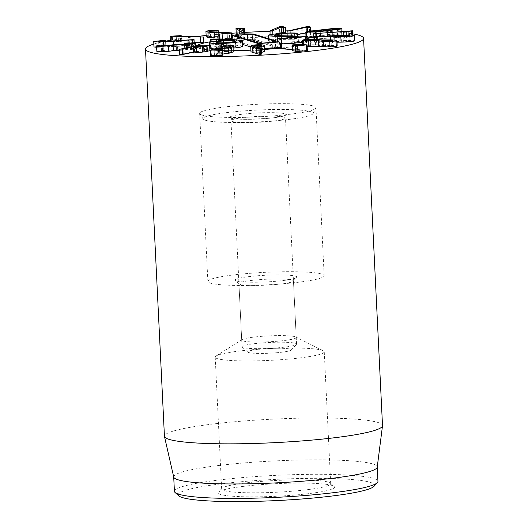 <?xml version="1.0" encoding="UTF-8"?>
<svg xmlns="http://www.w3.org/2000/svg" width="528" height="528" viewBox="0 0 528 528"><rect width="100%" height="100%" fill="white"/><g stroke="black" fill="none" stroke-linecap="round" stroke-linejoin="round"><path stroke-width="0.4" stroke-dasharray="2.64 1.98" d="M224.789 39.283L220.183 39.488L227.429 38.465L227.165 33.046M220.183 39.488L220.09 33.779M227.429 38.465L227.113 33.053M227.377 38.458L219.694 38.161M206.191 36.775L208.897 36.076L208.626 30.65M208.897 36.076L218.084 36.102L217.813 30.683M218.084 36.102L218.546 36.161L218.341 36.452L216.322 36.432L216.11 32.182M218.282 30.743L218.546 36.161L218.137 32.267M216.322 36.432L210.995 36.406L210.778 31.825M210.995 36.406L209.484 36.795L210.665 37.184L231.647 38.577L231.601 32.875M236.339 34.096L237.336 33.726L244.827 34.115L239.653 34.274L244.867 37.323L243.949 37.673L242.161 37.508L237.059 34.525M239.402 33.733L239.138 28.314M243.936 34.426L243.784 31.429M244.563 28.69L244.886 33.884M239.732 34.267L239.468 28.901M239.653 34.274L239.389 28.855M244.603 31.904L244.781 33.884M278.956 33.587L272.969 36.181L270.329 36.227L279.682 32.175L283.305 31.944L283.041 26.525M270.032 34.729L270.065 30.809M283.305 31.944L285.668 32.663M297.343 34.709L290.301 36.227L287.74 36.511L287.998 36.181L306.768 32.129L310.378 32.023L310.114 26.605M287.74 36.511L287.727 30.756M310.378 32.023L310.913 32.63L310.358 32.894L308.029 33.139L307.949 31.462M310.649 27.205L310.913 32.63L310.358 32.894L310.273 31.106M308.029 33.139L307.171 32.604L307.124 31.621M307.171 32.604L307.058 31.634M307.111 32.604L305.818 32.881M343.378 40.88L335.346 41.547L341.854 41.811L349.958 41.144L343.378 40.88L343.16 36.34M335.036 36.188L335.3 41.606L335.089 36.241M349.741 35.66L349.958 41.144L349.694 35.719M341.854 41.811L341.59 36.392M337.003 42.214L330.772 41.811L332.059 41.435L314.569 42.26L316.193 42.082L315.929 36.656M316.193 42.082L343.88 40.55L343.609 35.132M343.88 40.55C351.443 40.379 354.948 40.537 354.38 41.019M330.832 41.725L330.568 36.3M332.158 41.441L331.894 36.016M332.059 41.435L331.795 36.029M317.962 42.286L317.823 39.415M314.404 39.323L314.549 42.286L314.424 39.329M329.736 45.639L322.562 45.89C321.486 46.167 322.469 46.358 325.512 46.464L332.68 46.207C333.709 45.943 332.726 45.751 329.736 45.639L329.512 41.039M321.816 40.669L322.08 46.088L322.562 45.89L322.318 40.841M332.864 40.603L333.128 46.022L332.68 46.207L332.409 40.788M325.512 46.464L325.248 41.045M306.379 40.207L306.649 45.632L307.19 45.415C305.923 45.718 307.091 45.943 310.675 46.068L318.932 45.778C320.192 45.474 319.051 45.256 315.506 45.124L307.19 45.415L306.94 40.405M310.675 46.068L310.411 40.649M315.506 45.124L315.289 40.649M319.216 40.141L319.48 45.56L318.932 45.778L318.668 40.359M307.144 46.325L302.577 45.685L303.56 45.302C306.451 44.814 310.926 44.642 316.972 44.794L316.708 39.376M303.56 45.302L303.296 39.877M316.972 44.794L322.938 45.408L322.674 39.989M322.938 45.408L322.766 39.989M323.03 45.408L331.313 45.309L331.049 39.89M331.313 45.309C336.541 45.494 338.204 45.83 336.303 46.319M281.16 48.721L283.153 48.424L282.889 43.006M281.2 48.431L280.936 43.012M283.153 48.424L304.999 50.094L306.834 50.272L306.695 50.589M292.941 51.071L303.065 50.417L302.801 44.999M303.065 50.417L302.729 45.005M302.993 50.411L292.307 49.592M194.185 42.425L170.452 41.639L172.61 41.448L172.346 36.029M170.247 41.144L170.188 36.214M172.61 41.448L181.81 41.276L181.566 36.333M181.698 35.792L181.962 41.21L180.998 41.356L176.51 41.613L176.246 36.201M176.51 41.613L176.207 36.201M176.471 41.62L203.478 42.471M153.958 46.939L162.888 45.896L165.785 45.949L158.459 46.715L164.036 46.919L192.397 44.926L194.304 45.005L192.74 46.193L188.291 46.339L189.486 45.428L189.222 40.009M194.304 45.005L194.198 42.808L194.304 45.005M188.107 42.9L188.278 46.358L188.126 42.9M189.486 45.428L189.116 40.095M189.374 45.434L173.408 46.688L173.309 44.629M173.408 46.688L156.499 47.296M153.998 46.86L153.727 41.441M162.888 45.896L162.624 40.478M165.581 41.428L165.785 45.949L165.568 41.435M163.706 46.16L163.482 41.507M158.169 41.336L158.433 46.754L158.195 41.375M156.895 51.546C156.354 51.216 157.892 50.866 161.509 50.497L165.053 50.345L161.179 51.183L168.201 51.025L175.164 49.863L185.909 49.645L191.519 48.754L184.681 48.728L186.417 48.437L195.835 48.404C196.607 48.814 193.558 49.315 186.681 49.903L186.569 47.652M195.565 42.986L195.835 48.404L195.881 45.692M186.681 49.903L179.355 50.338M161.509 50.497L161.245 45.078M162.631 50.391L162.367 44.972M163.819 50.589L163.588 45.863M164.828 45.811L165.086 50.365L164.861 45.811M160.796 45.685L161.06 51.104L160.908 45.764M168.201 51.025L167.937 45.606M173.296 44.834L173.56 50.252L173.197 44.92M173.144 44.939L173.349 50.127L173.085 44.708M177.778 49.837L177.514 44.411M185.909 49.645L185.638 44.22M191.374 43.415L191.638 48.833L191.261 43.507M186.668 48.721L186.45 44.154M184.437 44.312L184.681 48.728L184.463 44.312M186.417 48.437L186.146 43.019M187.473 48.365L187.202 42.946L187.48 48.371M179.777 54.747L196.403 51.071L204.679 51.229L211.121 50.582L211.088 49.936M210.87 50.523L209.893 50.866M207.53 51.209L206.395 51.401L207.293 51.467L207.029 46.048M206.263 45.995L206.395 51.401L206.131 45.982M193.802 53.018L200.99 51.737L197.023 51.454L196.799 46.919M200.594 46.365L200.864 51.784L200.726 46.345M197.023 51.454L196.713 46.933M196.937 51.467L193.505 52.199M194.588 51.407L194.324 45.989M199.129 50.886L198.865 45.467M211.306 55.717L210.995 55.466L217.853 53.341L219.998 53.044L222.578 53.585L226.961 53.123L230.789 51.949C231.257 51.645 230.729 51.493 229.211 51.493L222.215 51.916L230.934 50.959C233.693 50.959 234.65 51.229 233.812 51.764M230.934 50.959L230.67 45.54M222.4 54.094L221.173 54.113L220.955 49.731M221.173 54.113L218.711 53.823L218.513 49.744M218.506 49.744L218.711 53.83L218.44 49.744M218.638 53.823L214.441 55.176L222.143 55.414M214.13 49.757L214.441 55.176L214.17 49.757M226.961 53.123L226.697 47.698M230.525 46.523L230.789 51.949L230.716 46.339M221.951 46.49L222.215 51.916L222.605 52.173L222.407 48.16M222.717 51.79L222.453 46.372M257.446 50.675C254.892 50.84 253.671 51.176 253.783 51.678C254.146 52.173 255.618 52.358 258.199 52.252C260.726 52.087 261.947 51.751 261.862 51.249C261.472 50.754 260 50.569 257.446 50.675L257.255 46.86M253.506 46.187L253.77 51.605L253.519 46.259M261.611 45.896L261.875 51.322L261.604 45.969M258.199 52.252L257.935 46.827M250.972 51.843C250.906 50.998 252.985 50.45 257.215 50.2C261.439 49.995 263.934 50.299 264.693 51.117L264.429 45.698M257.215 50.2L256.951 44.781M261.703 52.43L258.925 52.701L258.687 47.903M258.925 52.701L256.628 52.721L256.364 47.335M256.628 52.721L256.291 47.322M256.562 52.741L261.472 53.935L261.208 48.517M352.433 30.789L352.704 36.208L351.879 36.478L346.427 37.382L343.886 37.435L346.81 36.802L314.002 39.151L352.737 36.241L352.684 35.165M351.879 36.478L351.806 35.119M343.873 31.911L344.137 37.33L343.774 35.125M346.83 36.808L346.566 31.39M346.81 36.802L346.546 31.39M309.936 31.759L310.2 37.178L310.603 37.31L315.751 37.151L335.973 34.822C337.88 34.531 338.395 34.327 337.511 34.208L332.383 34.366L312.16 36.696C310.259 36.993 309.738 37.198 310.603 37.31L310.339 31.891M337.663 28.921L337.927 34.346L337.511 34.208L337.26 29.113M307.89 37.838L306.775 37.752C305.204 37.534 306.247 37.151 309.896 36.617L309.626 31.192M306.695 36.181L306.775 37.752L306.042 37.521L305.976 36.148M309.896 36.617L331.802 34.089L331.538 28.67M331.802 34.089L342.085 34.003L341.959 31.423M341.075 28.347L341.339 33.766C342.929 33.99 341.893 34.366 338.237 34.907L338.085 31.72M338.237 34.907L316.331 37.429L316.133 33.396M316.331 37.429L313.896 37.633M153.82 44.062A109.171 11.788 177.2 0 1 165.568 41.191M170.207 40.306A109.171 11.788 177.2 0 1 195.228 36.676M206.131 35.475A109.171 11.788 177.2 0 1 231.983 33.257M236.188 32.967A109.171 11.788 177.2 0 1 244.814 32.426M269.867 31.284A109.171 11.788 177.2 0 1 285.714 30.895M287.272 30.875A109.171 11.788 177.2 0 1 310.84 30.888M311.83 30.901A109.171 11.788 177.2 0 1 352.618 33.818M220.757 40.22A58.225 6.29 177.2 0 1 227.733 39.422A58.225 6.29 177.2 0 0 210.83 41.672A58.225 6.29 177.2 0 1 220.757 40.22M232.089 38.993A58.225 6.29 177.2 0 1 263.393 37.066A58.225 6.29 177.2 0 0 232.089 38.993M268.376 36.934A58.225 6.29 177.2 0 1 307.93 38.643A58.225 6.29 177.2 0 0 268.376 36.934M310.609 39.336A58.225 6.29 177.2 0 1 312.688 40.874A58.225 6.29 177.2 0 1 280.672 48.074A58.225 6.29 177.2 0 0 312.688 40.874A58.225 6.29 177.2 0 0 310.609 39.336M264.627 49.427A58.225 6.29 177.2 0 1 250.873 50.173A58.225 6.29 177.2 0 0 264.627 49.427M234.095 50.596A58.225 6.29 177.2 0 1 196.376 46.556A58.225 6.29 177.2 0 1 197.05 45.54A58.225 6.29 177.2 0 0 196.376 46.556A58.225 6.29 177.2 0 0 198.891 48.233A58.225 6.29 177.2 0 0 234.095 50.596M250.364 280.559A27.291 2.95 177.2 0 1 278.612 278.969A27.291 2.95 177.2 0 1 293.456 280.863A27.291 2.95 177.2 0 1 293.311 281.193A27.291 2.95 177.2 0 1 282.025 283.833A27.291 2.95 177.2 0 1 239.111 283.84A27.291 2.95 177.2 0 1 238.933 283.529A27.291 2.95 177.2 0 1 250.364 280.559M283.958 280.441A30.934 3.34 -2.8 0 0 296.749 277.444A30.934 3.34 -2.8 0 0 265.855 275.246A30.934 3.34 -2.8 0 0 235.323 280.447A30.934 3.34 -2.8 0 0 283.958 280.441M253.136 337.181A27.291 2.95 -2.8 0 0 242.167 339.577A27.291 2.95 -2.8 0 0 241.705 340.151A27.291 2.95 -2.8 0 0 256.549 342.045A27.291 2.95 -2.8 0 0 284.797 340.454A27.291 2.95 -2.8 0 0 296.221 337.484A27.291 2.95 -2.8 0 0 295.713 336.956A27.291 2.95 -2.8 0 0 253.136 337.181M232.247 275.088A58.225 6.29 -2.8 0 0 207.867 281.431A58.225 6.29 -2.8 0 0 266.323 284.863A58.225 6.29 -2.8 0 0 324.172 275.741A58.225 6.29 -2.8 0 0 292.505 271.696A58.225 6.29 -2.8 0 0 232.247 275.088M307.844 489.628A54.582 5.894 -2.8 0 0 330.7 483.688A54.582 5.894 -2.8 0 0 330.343 483.061A54.582 5.894 -2.8 0 0 244.517 483.08A54.582 5.894 -2.8 0 0 221.951 488.36A54.582 5.894 -2.8 0 0 221.661 489.02A54.582 5.894 -2.8 0 0 251.348 492.809A54.582 5.894 -2.8 0 0 307.844 489.628M242.583 486.473A58.225 6.29 177.2 0 1 334.132 486.453A58.225 6.29 177.2 0 1 276.665 496.247A58.225 6.29 177.2 0 1 218.513 492.109A58.225 6.29 177.2 0 1 242.583 486.473M301.389 357.74A54.582 5.894 177.2 0 1 244.893 360.921A54.582 5.894 177.2 0 1 215.213 357.133A54.582 5.894 177.2 0 1 216.13 355.978A54.582 5.894 177.2 0 1 269.438 348.579A54.582 5.894 177.2 0 1 323.222 350.737A54.582 5.894 177.2 0 1 324.251 351.8A54.582 5.894 177.2 0 1 301.389 357.74M373.969 486.347A98.254 10.613 -2.8 0 0 275.84 479.365A98.254 10.613 -2.8 0 0 178.86 495.891M174.412 491.33A101.891 11.002 177.2 0 1 217.081 480.242A101.891 11.002 177.2 0 1 322.535 474.302A101.891 11.002 177.2 0 1 377.949 481.378M173.732 477.088A101.891 11.002 177.2 0 1 173.705 476.876A101.891 11.002 177.2 0 1 216.368 465.788A101.891 11.002 177.2 0 1 321.829 459.848A101.891 11.002 177.2 0 1 377.243 466.924A101.891 11.002 177.2 0 1 377.236 467.135M382.51 425.581A109.171 11.788 -2.8 0 0 323.136 418.004A109.171 11.788 -2.8 0 0 210.144 424.367A109.171 11.788 -2.8 0 0 164.432 436.247M235.528 41.257L235.798 46.675L235.363 46.398C233.495 45.923 229.568 45.91 223.582 46.358C217.747 46.867 215.49 47.381 216.817 47.903C218.717 48.378 222.684 48.391 228.703 47.936C234.505 47.428 236.722 46.913 235.363 46.398L235.132 41.554M228.703 47.936L228.439 42.517M216.13 42.207L216.394 47.626L216.817 47.903L216.553 42.484M223.582 46.358L223.403 42.808M233.97 48.074L214.355 48.919M211.022 48.596L210.223 48.404L210.058 45.098M210.223 48.404L209.583 47.989L212.685 46.933L226.36 45.652L226.096 40.234M226.36 45.652L226.182 40.214M226.446 45.632L212.144 44.986L211.979 41.593M212.144 44.986L211.088 44.88L210.936 41.818M216.401 38.894L216.665 44.312L211.088 44.88L210.837 41.844M216.665 44.312L235.363 45.184L235.099 39.765M235.363 45.184L241.857 45.857L241.586 40.438M241.857 45.857L242.517 46.292M279.866 44.253L277.873 44.161L280.203 43.666L298.412 42.174L277.477 41.851L269.108 41.257C267.208 40.524 270.785 39.758 279.833 38.953C288.552 38.333 294.261 38.227 296.967 38.636L295.02 39.217L281.596 39.409C276.481 39.864 274.487 40.3 275.609 40.722L307.982 41.725L302.419 42.464M289.522 43.514L280.48 44.227M305.606 42.207L305.481 39.593M277.873 44.161L277.616 41.448M298.452 42.187L298.188 36.762M298.412 42.174L298.148 36.769M277.477 41.851L277.457 41.395M268.462 38.623L268.567 40.894L269.108 41.257L268.99 38.788M279.833 38.953L279.569 33.535M296.967 38.636L296.703 33.218M297.409 35.996L297.178 33.297M291.436 39.25L291.271 35.897M281.596 39.409L281.417 35.732M275.015 35.086L275.279 40.504L275.609 40.722L275.345 35.303M307.712 36.307L307.969 39.422M242.425 44.385L231.792 41.111L239.659 39.138L254.397 39.277L280.632 47.381M264.587 48.688L258.1 49.216L250.714 46.939M248.444 39.904A3.637 0.396 -2.8 0 0 247.804 39.95L239.111 40.656A3.637 0.396 -2.8 0 0 236.531 41.171A3.637 0.396 -2.8 0 0 236.689 41.263L259.466 48.279A3.637 0.396 -2.8 0 0 264 48.325L272.692 47.619A3.637 0.396 -2.8 0 0 275.273 47.124A3.637 0.396 -2.8 0 0 275.114 47.012L262.383 43.091M239.659 39.138L239.791 33.838M231.792 41.111L232.003 39.62M254.397 39.277L253.328 33.964M258.1 49.216L258.403 44.722M275.893 352.803A21.833 2.356 -2.8 0 0 291.245 350.044A21.833 2.356 -2.8 0 0 269.438 348.493A21.833 2.356 -2.8 0 0 247.889 352.169A21.833 2.356 -2.8 0 0 275.893 352.803M277.213 347.873A27.291 2.95 -2.8 0 0 296.399 344.428A27.291 2.95 -2.8 0 0 296.545 344.098A27.291 2.95 -2.8 0 0 269.141 342.487A27.291 2.95 -2.8 0 0 242.029 346.764A27.291 2.95 -2.8 0 0 242.207 347.074A27.291 2.95 -2.8 0 0 277.213 347.873M284.315 117.236A27.291 2.95 -2.8 0 0 256.72 116.483A27.291 2.95 -2.8 0 0 231.429 120.107A27.291 2.95 -2.8 0 0 230.974 120.688A27.291 2.95 -2.8 0 0 266.158 121.796A27.291 2.95 -2.8 0 0 285.49 118.021A27.291 2.95 -2.8 0 0 284.975 117.493A27.291 2.95 -2.8 0 0 284.315 117.236M205.432 120.259A55.07 5.947 -2.8 0 0 264.581 121.579A55.07 5.947 -2.8 0 0 312.985 113.672A55.07 5.947 -2.8 0 0 257.776 110.042A55.07 5.947 -2.8 0 0 203.188 119.038A55.07 5.947 -2.8 0 0 205.432 120.259M202.158 115.084A58.225 6.29 177.2 0 1 199.782 113.797A58.225 6.29 177.2 0 1 199.65 113.408A58.225 6.29 177.2 0 1 257.492 104.28A58.225 6.29 177.2 0 1 315.955 107.719A58.225 6.29 177.2 0 1 315.863 108.115A58.225 6.29 177.2 0 1 264.686 116.483A58.225 6.29 177.2 0 1 202.158 115.084M222.387 39.534L222.374 39.171M210.665 37.184L210.401 31.766M215.101 37.554L214.83 32.135M229.654 38.128L229.39 32.71M242.161 37.508L241.982 33.858M237.336 33.726L237.072 28.307M243.751 33.95L243.487 28.532M243.104 34.432L242.933 30.928M279.682 32.175L279.418 26.75M281.866 31.819L281.602 26.4M285.542 32.426L285.278 27.001M272.969 36.181L272.877 34.234M306.768 32.129L306.504 26.71M309.533 31.832L309.269 26.413M307.639 33.066L307.56 31.535M290.301 36.227L290.143 32.993M334.792 40.966L334.528 35.548M316.496 42.352L316.351 39.362M304.999 50.094L304.735 44.675M306.834 50.272L306.563 44.854M292.901 50.761L292.637 45.335M295.258 50.82L294.994 45.401M296.743 51.044L296.472 45.626M297.086 51.058L296.822 45.639M171.93 41.87L171.884 41.019M178.464 41.118L178.2 35.699M180.635 41.078L180.371 35.66M180.998 41.356L180.754 36.313M202.099 42.26L201.835 36.841M192.74 46.193L192.575 42.768M163.647 47.243L163.535 44.9M163.772 45.863L163.502 40.445M164.036 46.919L163.772 41.501M170.98 46.53L170.716 41.111M189.064 45.124L188.8 39.699M192.397 44.926L192.133 39.501M177.712 49.817L177.448 44.392M204.679 51.229L204.415 45.804M204.296 51.256L204.032 45.837M208.052 50.734L207.788 45.316M194.779 52.675L194.515 47.256M180.154 54.503L179.89 49.084M196.403 51.071L196.139 45.652M221.767 55.15L221.503 49.731M210.995 55.466L210.731 50.048M217.853 53.341L217.589 47.923M219.998 53.044L219.734 47.626M222.578 53.585L222.314 48.167M229.159 52.536L228.895 47.117M229.211 51.493L228.994 47.084M224.446 51.968L224.255 48.068M316.166 38.834L315.902 33.409M349.635 36.28L349.364 30.855M348.315 37.158L348.209 35.059M346.427 37.382L346.315 35.079M316.859 39.085L316.734 36.61M315.751 37.151L315.487 31.733M312.16 36.696L311.929 31.944M322.106 35.508L321.889 31.04M332.383 34.366L332.158 29.852M335.973 34.822L335.702 29.403M326.053 36.01L325.789 30.591M320.602 35.317L320.338 29.898M327.558 36.201L327.38 32.538M230.248 48.411L230.109 45.547M220.823 45.982L220.559 40.564M213.305 44.405L213.035 38.98M281.754 44.141L281.695 42.973M280.203 43.666L279.939 38.247M295.02 39.217L294.862 35.957M281.523 41.151L281.259 35.732M304.966 41.54L304.702 36.115M239.111 40.656L238.742 36.914M275.114 47.012L275.735 41.818M272.692 47.619L272.705 42.28M264 48.325L264.013 42.986M259.466 48.279L258.278 42.933M236.689 41.263L235.508 35.917M285.021 113.791A28.202 3.043 177.2 0 1 251.678 119.262A28.202 3.043 177.2 0 1 237.501 114.893A28.202 3.043 177.2 0 1 285.021 113.791M218.757 32.287L218.955 36.3M209.22 31.376L209.484 36.795M232.214 38.089L232.234 38.419M287.113 33.073L287.272 36.425M310.847 31.027L310.926 32.657M330.68 39.877L330.772 41.811M302.524 44.504L302.577 45.685M206.092 45.976L206.356 51.394M200.765 46.325L201.029 51.744M214.071 49.744L214.335 55.163M220.506 47.85L220.77 53.275M221.734 48.16L221.925 52.067M343.754 35.132L343.867 37.415M293.311 281.193L296.749 277.444M239.111 283.84L235.323 280.447M296.221 337.484L293.456 280.863M241.705 340.151L238.933 283.529M221.951 488.36L218.513 492.109M330.343 483.061L334.132 486.453M215.213 357.133L221.661 489.02M324.251 351.8L330.7 483.688M242.167 339.577L216.13 355.978M295.713 336.956L323.222 350.737M324.172 275.741L315.955 107.719M207.867 281.431L199.65 113.408M209.583 47.989L209.438 45.131M275.273 47.124L275.966 41.659M236.531 41.171L235.31 35.798M291.245 350.044L296.399 344.428M247.889 352.169L242.207 347.074M296.545 344.098L285.49 118.021M242.029 346.764L230.974 120.688M284.975 117.493L284.902 115.454L283.001 116.147C279.748 117.011 274.487 117.764 267.234 118.411L249.229 119.295C240.926 119.354 235.283 119.051 232.313 118.391L231.304 118.074C231.891 118.529 231.924 119.209 231.409 120.127L231.429 120.107M312.985 113.672L315.863 108.115M203.188 119.038L199.782 113.797"/><path stroke-width="0.79" d="M231.601 32.875L219.919 34.069L227.165 33.046L214.19 32.538L207.9 32.03L205.927 31.35L208.626 30.65L217.813 30.683L218.282 30.743L218.077 31.033L210.731 30.98L209.22 31.376L210.401 31.766L231.601 32.875L231.647 38.577L224.789 39.283M219.694 38.161L214.454 37.957L214.19 32.538M214.454 37.957L208.164 37.448L206.191 36.775L205.927 31.35M218.282 30.743L218.137 32.267M216.11 32.182L216.058 31.013M210.778 31.825L210.731 30.98M244.563 28.69L239.389 28.855L244.603 31.904L243.685 32.248L241.897 32.083L235.976 28.571L236.24 33.99L236.069 28.677L239.138 28.314L244.563 28.69L244.9 34.195M237.059 34.525L236.339 34.096M243.784 31.429L243.665 29.007M244.603 31.904L244.781 33.884M270.686 31.086L270.065 30.809L279.418 26.75L281.602 26.4L285.397 27.238L283.529 27.535L281.081 27.133L272.705 30.756L270.686 31.086M270.032 34.729L270.065 30.809M285.278 27.001L285.668 32.663L283.8 32.954L283.529 27.535M283.8 32.954L281.417 32.551L281.153 27.126M281.417 32.551L281.081 27.133M281.345 32.551L278.956 33.587M287.476 31.086L306.504 26.71L309.269 26.413L310.649 27.205L307.765 27.713L306.841 27.185L290.037 30.809L287.476 31.086L287.727 30.756M310.649 27.205L310.094 27.469L310.273 31.106M307.949 31.462L307.765 27.713M307.124 31.621L306.907 27.185M307.058 31.634L306.841 27.185M305.818 32.881L297.343 34.709M343.16 36.34L343.114 35.455L349.694 35.719L341.59 36.392L335.082 36.122L343.114 35.455M314.305 36.841L343.609 35.132C351.179 34.96 354.677 35.119 354.116 35.6C353.113 36.095 348.685 36.465 340.831 36.722C333.577 36.887 330.158 36.742 330.568 36.3L314.305 36.841L314.404 39.323M354.38 41.019L354.202 35.488L354.38 41.019C353.384 41.514 348.955 41.89 341.095 42.141L340.831 36.722M330.68 39.877L330.568 36.3M341.095 42.141L337.003 42.214M317.823 39.415L317.698 36.868M329.512 41.039L329.472 40.22C332.462 40.333 333.445 40.524 332.409 40.788L325.248 41.045C322.205 40.94 321.222 40.748 322.298 40.471L329.472 40.22M322.318 40.841L322.298 40.471L321.816 40.669M332.864 40.603L332.409 40.788M306.94 40.405L306.92 39.996L315.242 39.706C318.787 39.831 319.928 40.049 318.668 40.359L310.411 40.649C306.821 40.517 305.659 40.3 306.92 39.996L306.379 40.207M315.289 40.649L315.242 39.706M319.216 40.141L318.668 40.359M303.296 39.877C306.187 39.395 310.655 39.224 316.708 39.376L322.674 39.989L331.049 39.89C336.277 40.069 337.94 40.405 336.039 40.9C333.049 41.369 328.865 41.521 323.486 41.369L318.338 40.854L308.557 40.973L302.313 40.267L303.296 39.877M336.303 46.319L337.187 45.976L336.923 40.557L336.039 40.9L336.303 46.319C333.313 46.787 329.129 46.939 323.75 46.787L323.486 41.369M323.75 46.787L318.602 46.279L318.338 40.854M318.602 46.279L318.245 40.854M318.509 46.273L308.821 46.391L308.557 40.973M308.821 46.391L307.144 46.325M280.936 43.012L306.563 44.854L295.423 46.068L292.637 45.335L296.822 45.639L302.801 44.999L280.936 43.012L281.2 48.431M306.563 44.854L306.695 50.589L297.931 51.526L292.901 50.761M292.941 51.071L292.637 45.335M292.307 49.592L281.754 48.787L281.483 43.362M281.754 48.787L281.16 48.721M203.207 37.052L170.188 36.214L180.371 35.66L181.54 35.858L176.207 36.201L203.379 36.986L203.643 42.405L194.185 42.425M170.273 41.712L170.188 36.214M181.724 36.34L181.698 35.792L181.566 36.333M158.195 41.375L163.772 41.501L194.047 39.574L194.205 42.808L194.04 39.587L192.476 40.775L190.047 40.999L188.027 40.913L189.222 40.009L163.383 41.824C156.856 42.009 153.641 41.884 153.727 41.441L163.502 40.445L165.521 40.531L158.169 41.336M188.107 42.9L188.027 40.913M173.309 44.629L173.144 41.27M156.499 47.296L153.958 46.939L153.727 41.441M163.482 41.507L163.442 40.735M195.565 42.986C196.343 43.395 193.294 43.89 186.417 44.477L175.936 44.966L168.531 45.877C162.169 46.372 158.209 46.451 156.631 46.127C156.09 45.797 157.628 45.448 161.245 45.078L164.789 44.92L160.908 45.764L167.937 45.606L174.9 44.444L185.638 44.22L191.255 43.336L184.417 43.309L186.146 43.019L195.565 42.986L195.881 45.692M186.569 47.652L186.417 44.477M179.355 50.338L176.306 50.378L176.042 44.959M176.306 50.378L175.936 44.966M176.2 50.391L168.795 51.295L168.531 45.877M156.895 51.546L156.433 45.982L156.895 51.546C158.473 51.869 162.439 51.79 168.795 51.295M164.789 44.92L164.861 45.811M163.588 45.863L163.555 45.17M186.45 44.154L186.404 43.296M184.463 44.312L184.384 43.283L184.437 44.312M210.599 45.104L206.257 45.936L207.029 46.048L206.283 46.352L193.538 47.599L200.726 46.319L196.759 46.035L179.513 49.328L196.139 45.652L204.032 45.837L210.599 45.104L211.121 50.582M210.87 50.523L207.53 51.209M207.029 46.048L207.544 51.533M207.293 51.467L203.98 51.949L203.716 46.53M203.98 51.949L193.545 52.958L193.538 47.599M196.799 46.919L196.759 46.035M196.713 46.933L196.673 46.048M193.505 52.199L183.124 54.43L182.86 49.005M183.124 54.43L180.154 54.503M179.777 54.747L179.513 49.328L179.89 49.084M220.513 47.804L222.314 48.167L226.697 47.698L230.525 46.523C230.993 46.226 230.465 46.075 228.947 46.075L221.951 46.49L230.67 45.54C233.422 45.54 234.386 45.811 233.548 46.345L228.466 47.909L220.909 48.695L218.374 48.398L214.13 49.718L221.503 49.731L221.879 49.995L219.78 50.266L210.731 50.048L217.589 47.923L220.506 47.85M233.812 51.764L233.871 46.009L233.812 51.764L228.73 53.328L222.4 54.094M220.955 49.731L220.909 48.695M218.513 49.744L218.447 48.424L218.506 49.744M218.44 49.744L218.374 48.398M221.503 49.731L221.879 49.995M221.767 55.15L222.143 55.414L220.051 55.684L210.995 55.466M211.306 55.717L210.731 50.048M222.407 48.16L221.951 46.49M257.255 46.86L257.176 45.256C259.73 45.144 261.208 45.335 261.598 45.824L261.611 45.896M261.604 45.969L261.598 45.824C261.683 46.332 260.462 46.662 257.935 46.827C255.354 46.939 253.882 46.748 253.519 46.259L253.506 46.187M253.519 46.259C253.407 45.758 254.628 45.421 257.176 45.256M264.429 45.698C264.462 46.51 262.541 47.038 258.661 47.276L256.291 47.322L261.512 48.662L259.004 48.886L250.701 46.418C250.635 45.58 252.721 45.032 256.951 44.781C261.175 44.57 263.67 44.88 264.429 45.698L264.713 51.229L261.703 52.43M258.687 47.903L258.661 47.276M261.512 48.662L261.782 54.107L259.268 54.305L250.972 51.843L250.681 46.306L250.972 51.843M313.738 33.733L352.433 30.789L346.163 31.964L343.622 32.01L346.546 31.383L313.705 33.706L314.002 39.098M314.398 39.191L313.969 39.125M352.433 30.789L352.684 35.165M351.806 35.119L351.608 31.06M343.774 35.125L343.873 31.911M310.339 31.891C309.474 31.779 309.989 31.574 311.896 31.277L332.119 28.948L337.247 28.789C338.131 28.901 337.616 29.113 335.702 29.403L315.487 31.733L309.936 31.759M337.26 29.113L337.663 28.921M306.695 36.181L306.504 32.333C304.94 32.116 305.976 31.733 309.626 31.192L331.538 28.67L341.075 28.347C342.665 28.571 341.629 28.948 337.973 29.489L316.061 32.01L305.778 32.102L305.976 36.148M341.075 28.347L341.821 28.585L341.959 31.423M338.085 31.72L337.973 29.489M316.133 33.396L316.061 32.01M313.896 37.633L307.89 37.838M352.618 33.818A109.171 11.788 177.2 0 1 363.568 38.379A109.171 11.788 177.2 0 1 317.856 50.266A109.171 11.788 177.2 0 1 204.864 56.621A109.171 11.788 177.2 0 1 145.49 49.051A109.171 11.788 177.2 0 1 153.82 44.062M165.568 41.191A109.171 11.788 177.2 0 1 170.207 40.306M195.228 36.676A109.171 11.788 177.2 0 1 206.131 35.475M231.983 33.257A109.171 11.788 177.2 0 1 236.188 32.967M244.814 32.426A109.171 11.788 177.2 0 1 269.867 31.284M285.714 30.895A109.171 11.788 177.2 0 1 287.272 30.875M310.84 30.888A109.171 11.788 177.2 0 1 311.83 30.901M227.733 39.422A58.225 6.29 177.2 0 1 232.089 38.993A58.225 6.29 177.2 0 0 227.733 39.422M263.393 37.066A58.225 6.29 177.2 0 1 268.376 36.934A58.225 6.29 177.2 0 0 263.393 37.066M307.93 38.643A58.225 6.29 177.2 0 1 310.609 39.336A58.225 6.29 177.2 0 0 307.93 38.643M280.672 48.074A58.225 6.29 177.2 0 1 264.627 49.427A58.225 6.29 177.2 0 0 280.672 48.074M250.873 50.173A58.225 6.29 177.2 0 1 234.095 50.596A58.225 6.29 177.2 0 0 250.873 50.173M197.05 45.54A58.225 6.29 177.2 0 1 210.83 41.672A58.225 6.29 177.2 0 0 197.05 45.54M175.072 492.492L178.86 495.891A98.254 10.613 -2.8 0 0 333.346 495.858A98.254 10.613 -2.8 0 0 373.969 486.347L377.408 482.599A101.891 11.002 177.2 0 1 335.28 492.466A101.891 11.002 177.2 0 1 175.072 492.492A101.891 11.002 177.2 0 1 174.412 491.33L173.712 476.982M377.249 467.029L377.949 481.378A101.891 11.002 177.2 0 1 377.408 482.599M382.496 425.806L377.236 467.135A101.891 11.002 177.2 0 1 276.012 482.889A101.891 11.002 177.2 0 1 173.732 477.088L164.459 436.471A109.171 11.788 -2.8 0 0 224.73 443.83A109.171 11.788 -2.8 0 0 336.791 437.461A109.171 11.788 -2.8 0 0 382.496 425.806A109.171 11.788 -2.8 0 0 382.51 425.581L363.568 38.379M145.49 49.051L164.432 436.247A109.171 11.788 -2.8 0 0 164.459 436.471M235.132 41.554L235.099 40.973L235.528 41.257M216.553 42.484C215.226 41.963 217.483 41.448 223.311 40.94C229.304 40.491 233.231 40.498 235.099 40.973C236.458 41.494 234.241 42.009 228.439 42.517C222.42 42.966 218.453 42.959 216.553 42.484L216.13 42.207M223.403 42.808L223.311 40.94M214.355 48.919L211.022 48.596M209.959 42.986C213.477 43.758 220.15 43.765 229.984 42.992L238.913 41.976L242.253 40.874L241.586 40.438L235.099 39.765L213.035 38.98L210.824 39.461L211.88 39.567L226.182 40.214L212.421 41.514L209.312 42.57L209.959 42.986L210.058 45.098M211.979 41.593L211.88 39.567M210.936 41.818L210.718 39.382L210.837 41.844M242.253 40.874L242.517 46.292L240.227 47.197L233.97 48.074M302.419 42.464L289.522 43.514M305.481 39.593L305.342 36.788L307.712 36.307L281.259 35.732L275.015 35.086M277.457 41.395L277.213 36.432L298.188 36.762L277.609 38.735L305.342 36.788M280.48 44.227L279.866 44.253M277.616 41.448L277.609 38.735M268.99 38.788L268.844 35.838L277.213 36.432M291.271 35.897L291.166 33.832L294.756 33.792L296.703 33.218C293.997 32.809 288.288 32.914 279.569 33.535C270.521 34.34 266.944 35.105 268.844 35.838L268.303 35.475L268.462 38.623M297.409 35.996L297.178 33.297M281.417 35.732L281.332 33.99L291.166 33.832M275.345 35.303C274.217 34.881 276.217 34.439 281.332 33.99M307.969 39.422L307.712 36.307M280.632 47.381L264.587 48.688M250.714 46.939L242.425 44.385M238.564 35.152L247.262 34.445A4.6 0.495 177.2 0 1 252.991 34.498L275.768 41.514A4.6 0.495 177.2 0 1 275.966 41.659A4.6 0.495 177.2 0 1 272.705 42.28L264.013 42.986A4.6 0.495 177.2 0 1 258.278 42.933L235.508 35.917A4.6 0.495 177.2 0 1 235.31 35.798A4.6 0.495 177.2 0 1 238.564 35.152L238.742 36.914M262.383 43.091L252.338 39.996A3.637 0.396 -2.8 0 0 248.444 39.904M232.564 35.653L239.791 33.838L253.328 33.964L279.239 41.943L258.476 43.633L232.564 35.653L232.003 39.62M280.619 47.051L279.239 41.943M258.403 44.722L258.476 43.633M222.374 39.171L222.123 34.115M208.164 37.448L207.9 32.03M241.982 33.858L241.897 32.083M242.933 30.928L242.84 29.007M283.186 32.914L282.922 27.489M272.877 34.234L272.705 30.756M307.56 31.535L307.369 27.647M290.143 32.993L290.037 30.809M314.424 39.329L314.305 36.887M316.351 39.362L316.232 36.934M297.931 51.526L297.667 46.108M295.687 51.487L295.423 46.068M200.554 42.583L200.29 37.158M171.884 41.019L171.666 36.445M180.754 36.313L180.734 35.937M192.575 42.768L192.476 40.775M188.126 42.9L188.027 40.953M163.535 44.9L163.383 41.824M165.568 41.435L165.521 40.531L165.581 41.428M164.828 45.811L164.789 44.972M209.893 50.866L209.629 45.448M203.089 51.889L202.818 46.471M202.706 51.916L202.442 46.497M196.621 52.807L196.357 47.388M182.378 54.562L182.107 49.137M231.772 52.529L231.502 47.111M228.73 53.328L228.466 47.909M220.051 55.684L219.78 50.266M228.994 47.084L228.947 46.075M224.255 48.068L224.182 46.55M261.776 54.08L261.512 48.708M260.594 54.384L260.33 48.965M259.268 54.305L259.004 48.886M252.912 52.708L252.641 47.289M348.209 35.059L348.051 31.739M346.315 35.079L346.163 31.964M316.734 36.61L316.589 33.667M311.929 31.944L311.896 31.277M321.889 31.04L321.842 30.089M332.158 29.852L332.119 28.948M327.38 32.538L327.294 30.782M230.109 45.547L229.984 42.992M281.695 42.973L281.483 38.722M294.862 35.957L294.756 33.792M247.777 39.699L247.262 34.445M252.338 39.996L252.991 34.498M219.49 33.924L219.754 39.343M218.691 30.875L218.757 32.287M231.97 33L232.234 38.419M285.529 27.126L285.793 32.545M287.008 31.007L287.113 33.073M310.662 27.238L310.847 31.027M302.313 40.267L302.524 44.504M307.085 45.005L307.349 50.431M292.103 45.481L292.373 50.899M280.427 43.157L280.691 48.576M179.302 49.276L179.566 54.694M222.196 49.83L222.46 55.249M210.415 50.206L210.685 55.625M221.661 46.649L221.734 48.16M343.603 31.997L343.754 35.132M209.438 45.131L209.312 42.57"/></g></svg>
